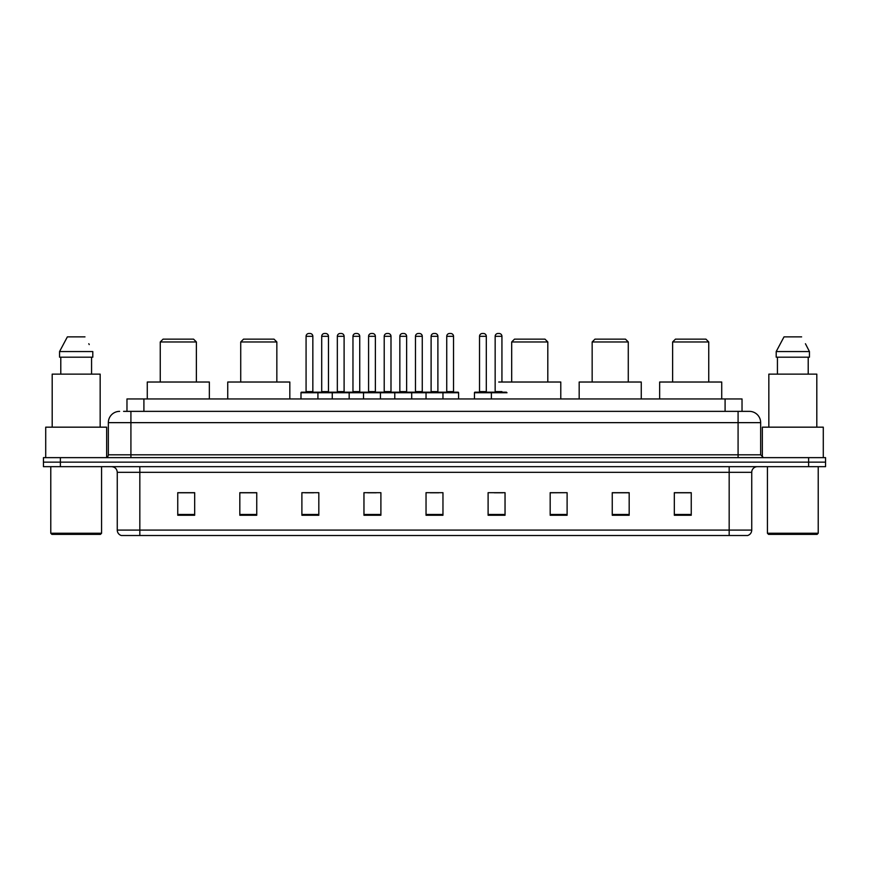 <?xml version="1.0" encoding="UTF-8"?>
<svg xmlns="http://www.w3.org/2000/svg" width="869" height="869" viewBox="0 0 869 869"><rect width="100%" height="100%" fill="white"/><g stroke="black" fill="none" stroke-linecap="round" stroke-linejoin="round"><path stroke-width="1.3" d="M123.583 411.363L130.915 411.363L123.583 411.363L126.972 411.363L126.972 398.947L742.028 398.947L742.028 411.363M119.629 411.363A11.286 11.286 0 0 0 108.343 422.649L108.343 454.813A2.824 2.824 0 0 1 105.518 457.637M760.657 422.649L130.915 422.649L130.915 411.363L749.371 411.363A11.286 11.286 0 0 1 760.657 422.649L760.657 454.813L763.482 457.637M60.374 457.637L43.45 457.637L43.45 462.145L60.374 462.145L43.45 462.145L43.45 466.664L60.374 466.664L60.374 462.145L808.626 462.145L60.374 462.145L60.374 457.637L808.626 457.637L808.626 462.145L825.55 462.145L808.626 462.145L808.626 466.664L60.374 466.664M825.55 457.637L825.55 462.145L825.55 457.637L808.626 457.637M749.197 411.363L745.417 411.363M747.394 535.51L121.606 535.51M121.323 535.51A5.638 5.638 0 0 1 117.261 530.09L139.833 530.09L139.833 535.51L729.167 535.51L729.167 530.09L751.739 530.09L751.739 472.312A5.638 5.638 0 0 1 757.388 466.664M117.261 530.09L117.261 472.312C116.924 468.88 115.045 467.001 111.612 466.664M691.246 515.252L691.246 492.68L674.322 492.68L674.322 515.252L691.246 515.252M629.178 515.252L629.178 492.68L612.254 492.68L612.254 515.252L629.178 515.252M567.109 515.252L567.109 492.68L550.175 492.68L550.175 515.252L567.109 515.252M505.041 515.252L505.041 492.68L488.106 492.68L488.106 515.252L505.041 515.252M194.678 515.252L194.678 492.68L177.754 492.68L177.754 515.252L194.678 515.252M256.746 515.252L256.746 492.68L239.822 492.68L239.822 515.252L256.746 515.252M318.825 515.252L318.825 492.68L301.891 492.68L301.891 515.252L318.825 515.252M380.894 515.252L380.894 492.68L363.959 492.68L363.959 515.252L380.894 515.252M442.962 515.252L442.962 492.68L426.038 492.68L426.038 515.252L442.962 515.252M825.55 466.664L825.55 462.145L825.55 466.664L808.626 466.664M729.167 535.51L747.231 535.51M567.109 492.68L550.175 492.788L567.109 492.68M367.75 492.788L376.212 492.788M305.225 492.788L313.687 492.788M494.309 492.788L502.782 492.788M430.264 492.788L438.736 492.788M256.746 492.788L239.822 492.788M194.678 492.788L177.754 492.788M629.178 492.788L612.254 492.788M691.246 492.788L674.322 492.788M100.446 534.381L51.912 534.381L50.782 533.251L101.575 533.251L100.446 534.381M50.782 466.664L50.782 533.251M101.575 466.664L101.575 533.251M106.648 457.398L106.648 427.168L45.709 427.168L45.709 457.637M100.163 427.168L100.163 374.126L52.194 374.126L52.194 427.168M91.571 357.192L91.571 374.126L91.571 357.192M59.559 351.554L67.369 336.879L59.559 351.554L59.559 357.192L92.798 357.192L92.798 351.554L59.559 351.554M89.235 344.58L88.79 343.733M60.787 357.192L60.787 374.126M84.988 336.879L67.369 336.879M160.254 341.962L196.372 341.962L193.548 339.138L163.079 339.138L160.254 341.962L160.254 382.023M196.372 341.962L196.372 382.023M209.353 398.947L209.353 382.023L147.274 382.023L147.274 398.947M240.724 341.962L276.842 341.962L274.017 339.138L243.548 339.138L240.724 341.962L240.724 382.023M276.842 341.962L276.842 382.023M289.822 398.947L289.822 382.023L227.743 382.023L227.743 398.947M511.689 341.962L547.807 341.962L544.982 339.138L514.513 339.138L511.689 341.962L511.689 382.023M547.807 341.962L547.807 382.023M560.787 398.947L560.787 382.023L498.719 382.023M592.158 341.962L628.276 341.962L625.452 339.138L594.983 339.138L592.158 341.962L592.158 382.023M628.276 341.962L628.276 382.023M641.257 398.947L641.257 382.023L579.178 382.023L579.178 398.947M672.628 341.962L708.746 341.962L705.921 339.138L675.452 339.138L672.628 341.962L672.628 382.023M708.746 341.962L708.746 382.023M721.726 398.947L721.726 382.023L659.647 382.023L659.647 398.947M817.088 534.381L768.554 534.381L767.425 533.251L818.218 533.251L817.088 534.381M767.425 466.664L767.425 533.251M818.218 466.664L818.218 533.251M823.291 457.637L823.291 427.168L762.352 427.168L762.352 457.398M816.806 427.168L816.806 374.126L768.837 374.126L768.837 427.168M805.878 344.58L809.441 351.554L776.202 351.554L784.012 336.879L776.202 351.554L776.202 357.192L809.441 357.192L809.441 351.554L809.441 357.192M809.441 351.554L805.433 343.733M777.429 357.192L777.429 374.126M808.213 374.126L808.213 357.192M801.631 336.879L784.012 336.879M442.234 392.18L458.028 392.18A0.565 0.565 0 0 1 458.593 392.745L300.989 392.745A0.565 0.565 0 0 1 301.554 392.18L317.359 392.18A0.565 0.565 0 0 1 317.924 392.745L317.924 398.947M312.84 391.615A0.565 0.565 0 0 0 313.405 392.18L305.508 392.18A0.565 0.565 0 0 0 306.073 391.615L312.84 391.615L312.84 336.314A2.824 2.824 0 0 0 310.016 333.49L308.886 333.49A2.824 2.824 0 0 0 306.073 336.314L306.073 391.615M300.989 392.745L300.989 398.947M332.251 398.947L332.251 392.745A0.565 0.565 0 0 1 332.816 392.18L348.621 392.18A0.565 0.565 0 0 1 349.175 392.745L349.175 398.947M344.102 391.615A0.565 0.565 0 0 0 344.667 392.18L336.77 392.18A0.565 0.565 0 0 0 337.335 391.615L344.102 391.615L344.102 336.314A2.824 2.824 0 0 0 341.278 333.49L340.148 333.49A2.824 2.824 0 0 0 337.335 336.314L337.335 391.615M363.514 398.947L363.514 392.745A0.565 0.565 0 0 1 364.078 392.18L379.872 392.18A0.565 0.565 0 0 1 380.437 392.745L380.437 398.947M375.365 391.615A0.565 0.565 0 0 0 375.929 392.18L368.032 392.18A0.565 0.565 0 0 0 368.586 391.615L375.365 391.615L375.365 336.314A2.824 2.824 0 0 0 372.54 333.49L371.411 333.49A2.824 2.824 0 0 0 368.586 336.314L368.586 391.615M394.776 398.947L394.776 392.745A0.565 0.565 0 0 1 395.341 392.18L411.135 392.18A0.565 0.565 0 0 1 411.7 392.745L411.7 398.947M406.627 391.615A0.565 0.565 0 0 0 407.192 392.18L399.284 392.18A0.565 0.565 0 0 0 399.849 391.615L406.627 391.615L406.627 336.314A2.824 2.824 0 0 0 403.803 333.49L402.673 333.49A2.824 2.824 0 0 0 399.849 336.314L399.849 391.615M426.038 398.947L426.038 392.745A0.565 0.565 0 0 1 426.603 392.18L442.397 392.18A0.565 0.565 0 0 1 442.962 392.745L442.962 398.947M437.889 391.615A0.565 0.565 0 0 0 438.454 392.18L430.546 392.18A0.565 0.565 0 0 0 431.111 391.615L437.889 391.615L437.889 336.314A2.824 2.824 0 0 0 435.065 333.49L433.935 333.49A2.824 2.824 0 0 0 431.111 336.314L431.111 391.615M507.007 392.745L474.452 392.745A0.565 0.565 0 0 1 475.017 392.18L490.811 392.18A0.565 0.565 0 0 1 491.376 392.745L491.376 398.947M486.303 391.615A0.565 0.565 0 0 0 486.868 392.18L478.971 392.18A0.565 0.565 0 0 0 479.525 391.615L486.303 391.615L486.303 336.314A2.824 2.824 0 0 0 483.479 333.49L482.349 333.49A2.824 2.824 0 0 0 479.525 336.314L479.525 391.615M474.452 392.745L474.452 398.947M332.99 392.18L317.185 392.18M321.704 336.314A2.824 2.824 0 0 1 324.517 333.49L325.647 333.49A2.824 2.824 0 0 1 328.471 336.314L321.704 336.314L321.704 391.615A0.565 0.565 0 0 1 321.139 392.18M328.471 336.314L328.471 391.615A0.565 0.565 0 0 0 329.036 392.18M364.241 392.18L348.447 392.18M352.966 336.314A2.824 2.824 0 0 1 355.779 333.49L356.909 333.49A2.824 2.824 0 0 1 359.733 336.314L352.966 336.314L352.966 391.615A0.565 0.565 0 0 1 352.401 392.18M359.733 336.314L359.733 391.615A0.565 0.565 0 0 0 360.298 392.18M395.504 392.18L379.71 392.18M384.217 336.314A2.824 2.824 0 0 1 387.042 333.49L388.171 333.49A2.824 2.824 0 0 1 390.996 336.314L384.217 336.314L384.217 391.615A0.565 0.565 0 0 1 383.653 392.18M390.996 336.314L390.996 391.615A0.565 0.565 0 0 0 391.561 392.18M426.766 392.18L410.972 392.18M415.48 336.314A2.824 2.824 0 0 1 418.304 333.49L419.434 333.49A2.824 2.824 0 0 1 422.258 336.314L415.48 336.314L415.48 391.615A0.565 0.565 0 0 1 414.915 392.18M422.258 336.314L422.258 391.615A0.565 0.565 0 0 0 422.823 392.18M446.742 336.314A2.824 2.824 0 0 1 449.566 333.49L450.696 333.49A2.824 2.824 0 0 1 453.52 336.314L446.742 336.314L446.742 391.615A0.565 0.565 0 0 1 446.177 392.18M453.52 336.314L453.52 391.615A0.565 0.565 0 0 0 454.085 392.18M458.593 392.745L458.593 398.947M490.648 392.18L506.442 392.18M495.156 336.314A2.824 2.824 0 0 1 497.98 333.49L499.11 333.49A2.824 2.824 0 0 1 501.934 336.314L495.156 336.314L495.156 391.615A0.565 0.565 0 0 1 494.591 392.18M501.934 336.314L501.934 382.023M143.906 411.363L143.906 398.947M725.094 411.363L725.094 398.947M130.915 457.637L130.915 422.649L108.343 422.649M108.343 454.813L760.657 454.813M738.085 411.363L738.085 457.637M729.167 466.664L729.167 472.312L117.261 472.312M751.739 472.312L729.167 472.312L729.167 530.09L139.833 530.09L139.833 466.664M442.962 514.47L426.038 514.47M380.894 514.47L363.959 514.47M318.825 514.47L301.891 514.47M256.746 514.47L239.822 514.47M194.678 514.47L177.754 514.47M505.041 514.47L488.106 514.47M567.109 514.47L550.175 514.47M629.178 514.47L612.254 514.47M691.246 514.47L674.322 514.47M312.84 336.314L306.073 336.314M344.102 336.314L337.335 336.314M375.365 336.314L368.586 336.314M406.627 336.314L399.849 336.314M437.889 336.314L431.111 336.314M486.303 336.314L479.525 336.314M321.704 391.615L328.471 391.615M352.966 391.615L359.733 391.615M384.217 391.615L390.996 391.615M415.48 391.615L422.258 391.615M446.742 391.615L453.52 391.615M495.156 391.615L501.934 391.615M747.677 535.51C750.229 534.598 751.587 532.795 751.739 530.09"/></g></svg>
